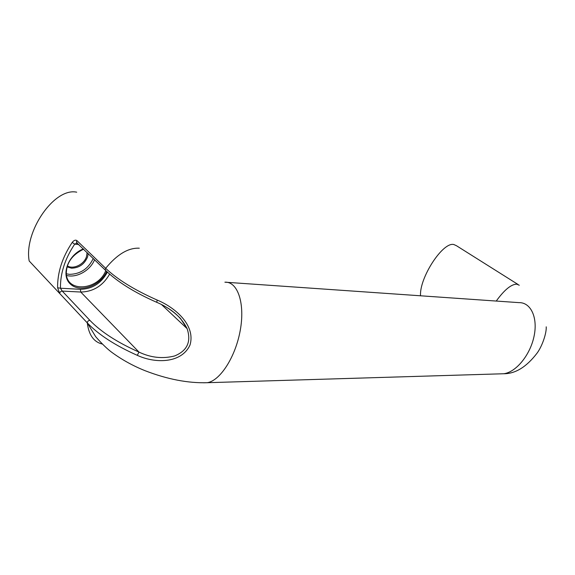 <?xml version="1.0" encoding="UTF-8"?>
<svg xmlns="http://www.w3.org/2000/svg" width="575" height="575" viewBox="0 0 575 575"><rect width="100%" height="100%" fill="white"/><g stroke="black" fill="none" stroke-linecap="round" stroke-linejoin="round"><path stroke-width="0.86" d="M102.235 344.037C93.761 341.974 88.78 334.923 87.285 322.891L29.181 260.978C23.755 231.675 54.309 187.285 76.705 192.187M57.608 287.766L59.721 293.516L87.285 322.884C98.533 334.664 115.208 345.482 137.31 355.343C154.826 363.515 181.333 363.767 189.987 345.072C195.895 325.421 175.425 307.603 157.183 300.064C134.607 290.066 117.437 279.479 105.671 268.317L76.856 240.551C75.426 239.682 73.873 240.314 72.206 242.434C62.265 257.413 57.399 272.521 57.608 287.766L60.454 288.226C60.238 273.398 64.989 258.7 74.7 244.138L72.206 242.434M165.938 306.971C175.454 312.326 182.519 319.556 187.119 328.648L187.127 328.663C191.432 341.687 187.249 350.793 174.577 355.968C162.61 359.008 150.729 357.707 138.942 352.058L137.31 355.343M59.721 293.516C59.836 292.071 60.67 291.259 62.229 291.079L80.752 292.043L138.942 352.058C117.293 342.412 100.934 331.832 89.873 320.332L62.229 291.079L60.454 288.226L80.414 289.311L80.752 292.043C93.243 291.755 102.868 285.789 109.617 274.146M78.84 244.526L74.7 244.138L77.007 243.096M156.745 302.328L157.183 300.064M546.214 326.823C546.667 333.169 542.11 346.423 536.985 353.251M518.039 284.474L456.464 245.719L453.848 244.533C442.793 241.586 419.218 278.012 420.541 295.787M500.415 373.851L503.714 373.75C515.912 372.277 529.985 355.343 533.974 336.655C538.114 317.953 531.005 302.292 518.93 302.63M203.607 382.792L207.259 382.706C220.132 380.801 235.585 356.867 240.278 330.201C245.137 303.521 237.77 281.376 224.897 282.181L518.916 302.63M106.332 271.127L105.167 269.977L105.671 268.317C117.106 254.373 128.318 247.66 139.308 248.199M107.403 272.14C101.279 283.295 92.28 289.017 80.414 289.311M89.873 320.332C88.291 320.555 87.422 321.403 87.285 322.884L95.68 336.662C101.466 343.304 106.655 348.393 111.27 351.929C121.569 359.54 132.839 365.801 145.094 370.71C167.253 379.27 187.975 383.273 207.259 382.706L503.722 373.75C515.365 373.786 526.427 366.987 536.906 353.352M76.856 240.551L76.389 242.154L77.589 243.311M83.368 248.903C67.814 254.941 60.497 275.691 70.617 284.258C80.263 293.2 100.589 285.682 106.655 271.436M105.656 270.839C98.49 289.599 68.188 293.157 66.333 274.606C65.988 263.451 71.753 254.969 83.641 249.162M87.12 252.533L86.516 256.536C84.216 264.349 73.499 269.668 67.304 265.945M67.016 266.85L71.508 268.18C79.098 267.986 84.46 264.241 87.573 256.953L88.212 253.582M66.477 275.454C76.676 278.243 90.304 270.502 94.573 259.728M93.251 258.455C88.32 268.798 80.407 274.095 69.503 274.347L66.254 273.815M519.283 285.25L516.788 284.172C511.254 284.194 504.412 289.814 496.247 301.048M77.043 243.096L105.167 269.97C116.991 281.577 134.126 292.337 156.58 302.249C165.665 306.022 173.636 311.427 180.485 318.464L187.119 328.648L161.539 304.577"/></g></svg>
